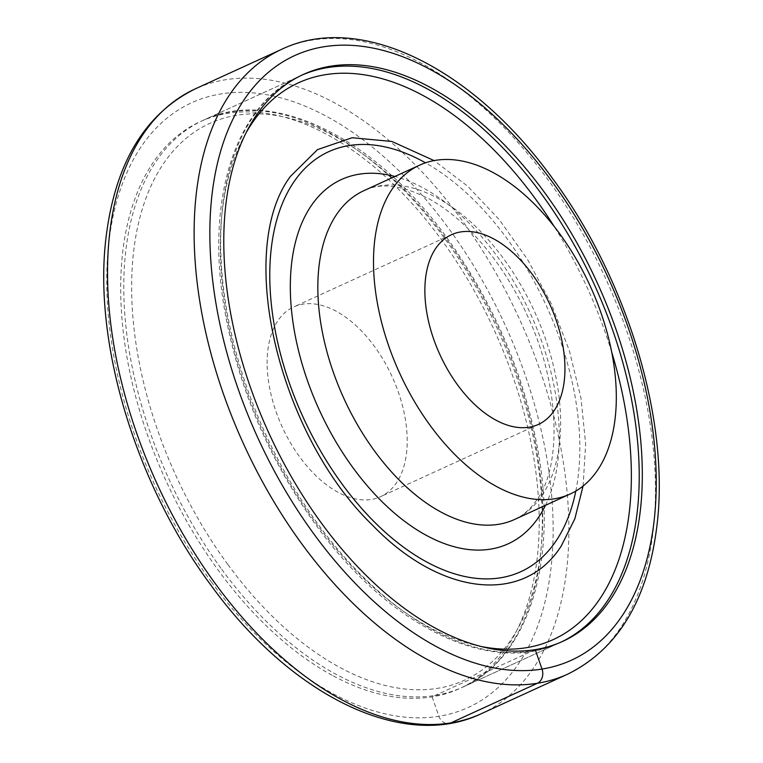 <?xml version="1.0" encoding="UTF-8"?>
<svg xmlns="http://www.w3.org/2000/svg" width="763" height="763" viewBox="0 0 763 763"><rect width="100%" height="100%" fill="white"/><g stroke="black" fill="none" stroke-linecap="round" stroke-linejoin="round"><path stroke-width="0.57" stroke-dasharray="3.81 2.86" d="M332.048 675.226A311.714 180.573 -114.6 0 1 218.657 570.772A311.714 180.573 -114.6 0 1 200.183 121.679A311.714 180.573 -114.6 0 1 327.852 134.975A311.714 180.573 -114.6 0 1 441.252 239.429A311.714 180.573 -114.6 0 1 459.717 688.522A311.714 180.573 -114.6 0 1 332.048 675.226M301.738 75.194A311.714 180.573 65.4 0 0 300.193 75.89A311.714 180.573 65.4 0 0 252.734 117.378A311.714 180.573 65.4 0 0 318.657 524.982A311.714 180.573 65.4 0 0 559.727 642.732A311.714 180.573 65.4 0 0 561.263 642.017M267.126 363.617A104.331 60.439 -114.6 0 1 293.736 306.936A104.331 60.439 -114.6 0 1 367.375 337.437A104.331 60.439 -114.6 0 1 407.204 439.974A104.331 60.439 -114.6 0 1 380.603 496.656A104.331 60.439 -114.6 0 1 306.955 466.155A104.331 60.439 -114.6 0 1 267.126 363.617M221.747 569.36A311.714 180.573 65.4 0 0 462.807 687.11A311.714 180.573 65.4 0 0 510.266 645.622A311.714 180.573 65.4 0 0 444.343 238.018A311.714 180.573 65.4 0 0 203.273 120.268A311.714 180.573 65.4 0 0 155.824 161.756A311.714 180.573 65.4 0 0 221.747 569.36M583.085 486.031L585.641 443.98L580.986 398.2L569.36 350.751L551.268 303.769L527.519 259.382L499.202 219.572L467.585 186.143L434.08 160.592M535.216 649.647L432.116 696.848L438.916 716.266A11.13 8.956 -99.1 0 0 448.93 723.477M567.844 674.082A343.598 199.038 65.4 0 0 655.465 487.404A343.598 199.038 65.4 0 0 547.481 179.057A343.598 199.038 65.4 0 0 281.766 49.271M481.234 713.729A343.598 199.038 65.4 0 0 568.864 527.061A343.598 199.038 65.4 0 0 460.881 218.714A343.598 199.038 65.4 0 0 195.156 88.918M211.246 581.797A332.468 192.591 65.4 0 0 518.974 663.142A332.468 192.591 65.4 0 0 448.663 228.404A332.468 192.591 65.4 0 0 140.936 147.059A332.468 192.591 65.4 0 0 211.246 581.797M245.867 133.182A306.154 177.35 65.4 0 0 316.521 523.914A306.154 177.35 65.4 0 0 480.862 646.433M611.707 352.172A306.154 177.35 65.4 0 0 554.119 226.392M227.86 564.515A306.154 177.35 65.4 0 0 511.229 639.413A306.154 177.35 65.4 0 0 446.479 239.086A306.154 177.35 65.4 0 0 163.11 164.179A306.154 177.35 65.4 0 0 227.86 564.515M545.459 505.325A200.316 116.043 65.4 0 0 530.304 313.364A200.316 116.043 65.4 0 0 394.9 176.472M542.045 495.425A180.841 104.76 65.4 0 0 520.318 284.179A180.841 104.76 65.4 0 0 363.951 190.645C380.813 182.243 402.893 185.19 430.198 199.486C450.761 211.084 470.523 228.843 489.484 252.772C503.961 271.285 516.417 291.847 526.842 314.451C560.423 384.724 561.883 465.935 536.952 499.679C530.495 509.102 523.017 515.712 514.52 519.489A180.841 104.76 65.4 0 0 542.045 495.425M575.798 491.067A230.922 133.763 65.4 0 0 425.506 162.815M303.283 74.478L200.183 121.679M562.817 641.321L459.717 688.522M559.727 642.732C490.552 676.161 388.672 626.108 316.159 525.316C267.632 457.752 236.788 384.075 223.626 304.275C206.144 196.425 236.444 103.854 300.193 75.89L203.273 120.268C272.458 86.839 374.328 136.892 446.841 237.684C495.368 305.248 526.212 378.925 539.374 458.725C556.856 566.575 526.556 659.146 462.807 687.11L559.727 642.732M451.477 234.718L293.736 306.936M538.344 424.438L380.603 496.656"/><path stroke-width="1.14" d="M321.748 523.571A311.714 180.573 -114.6 0 1 303.283 74.478A311.714 180.573 -114.6 0 1 430.952 87.774A311.714 180.573 -114.6 0 1 544.343 192.228A311.714 180.573 -114.6 0 1 562.817 641.321A311.714 180.573 -114.6 0 1 435.148 628.025A311.714 180.573 -114.6 0 1 321.748 523.571M561.263 642.017A311.714 180.573 65.4 0 0 607.176 601.244A311.714 180.573 65.4 0 0 541.253 193.64A311.714 180.573 65.4 0 0 301.738 75.194M424.867 291.399A104.331 60.439 -114.6 0 1 451.477 234.718A104.331 60.439 -114.6 0 1 525.116 265.219A104.331 60.439 -114.6 0 1 564.944 367.756A104.331 60.439 -114.6 0 1 538.344 424.438A104.331 60.439 -114.6 0 1 464.696 393.937A104.331 60.439 -114.6 0 1 424.867 291.399M392.096 189.214A180.841 104.76 -114.6 0 1 419.621 165.151A180.841 104.76 -114.6 0 1 575.998 258.686A180.841 104.76 -114.6 0 1 597.725 469.932A180.841 104.76 -114.6 0 1 570.19 494.004A180.841 104.76 -114.6 0 1 413.823 400.47A180.841 104.76 -114.6 0 1 392.096 189.214M434.08 160.592L391.915 141.47L352.115 137.731L317.484 149.643L290.436 176.367C235.071 250.56 278.342 434.471 372.525 525.182C440.699 595.989 523.618 605.145 561.225 546.041L574.825 518.859L583.085 486.031M448.93 723.477A11.13 8.956 -99.1 0 0 450.819 722.904L537.419 683.257A11.13 8.956 -99.1 0 0 542.016 669.065L535.216 649.647M314.337 534.596A332.468 192.591 65.4 0 0 622.064 615.941A332.468 192.591 65.4 0 0 551.754 181.203A332.468 192.591 65.4 0 0 244.026 99.858A332.468 192.591 65.4 0 0 314.337 534.596M302.119 544.286A343.598 199.038 65.4 0 0 567.844 674.082C618.373 648.998 648.111 599.232 657.048 524.782C669.819 419.583 627.119 278.886 552.488 178.399C472.86 67.812 360.365 11.712 281.766 49.271A343.598 199.038 65.4 0 0 194.136 235.939A343.598 199.038 65.4 0 0 302.119 544.286M481.234 713.729C402.635 751.288 290.14 695.188 210.512 584.601C135.881 484.114 93.181 343.417 105.952 238.218C114.889 163.768 144.627 114.002 195.156 88.918A343.598 199.038 65.4 0 0 107.535 275.596A343.598 199.038 65.4 0 0 215.519 583.943A343.598 199.038 65.4 0 0 481.234 713.729L567.844 674.082M480.862 646.433A306.154 177.35 65.4 0 0 611.707 352.172M554.119 226.392A306.154 177.35 65.4 0 0 535.14 198.485A306.154 177.35 65.4 0 0 245.867 133.182M394.9 176.472A200.316 116.043 65.4 0 0 310.913 206.201A200.316 116.043 65.4 0 0 353.279 468.139A200.316 116.043 65.4 0 0 538.688 517.142A200.316 116.043 65.4 0 0 545.459 505.325M419.621 165.151L363.951 190.645A180.841 104.76 65.4 0 0 336.426 214.708A180.841 104.76 65.4 0 0 358.152 425.954A180.841 104.76 65.4 0 0 514.52 519.489L570.19 494.004M425.506 162.815A230.922 133.763 65.4 0 0 293.517 182.452A230.922 133.763 65.4 0 0 342.349 484.4A230.922 133.763 65.4 0 0 556.084 540.9A230.922 133.763 65.4 0 0 575.798 491.067M195.156 88.918L281.766 49.271"/></g></svg>
